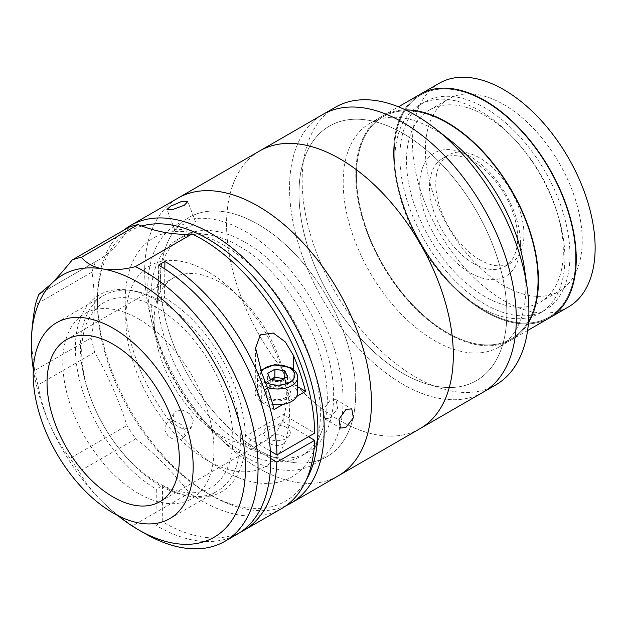 <?xml version="1.0" encoding="UTF-8"?>
<svg xmlns="http://www.w3.org/2000/svg" width="626" height="626" viewBox="0 0 626 626"><rect width="100%" height="100%" fill="white"/><g stroke="black" fill="none" stroke-linecap="round" stroke-linejoin="round"><path stroke-width="0.47" stroke-dasharray="3.13 2.35" d="M503.813 285.683A110.904 64.032 60 0 1 431.361 187.956A110.904 64.032 60 0 1 448.357 99.088A110.904 64.032 60 0 1 503.813 104.581A110.904 64.032 60 0 1 576.256 202.308A110.904 64.032 60 0 1 559.261 291.176A110.904 64.032 60 0 1 503.813 285.683M484.915 296.591A110.904 64.032 60 0 1 412.464 198.865A110.904 64.032 60 0 1 429.459 110.004A110.904 64.032 60 0 1 484.915 115.489A110.904 64.032 60 0 1 557.359 213.223A110.904 64.032 60 0 1 540.363 302.084A110.904 64.032 60 0 1 484.915 296.591M549.495 317.898A129.159 74.572 60 0 1 484.915 311.505A129.159 74.572 60 0 1 400.53 197.683A129.159 74.572 60 0 1 420.336 94.19A129.159 74.572 60 0 0 400.875 198.833A129.159 74.572 60 0 0 486.692 312.507A129.159 74.572 60 0 0 549.495 317.898M568.392 306.99A129.159 74.572 60 0 1 503.813 300.597A129.159 74.572 60 0 1 419.428 186.775A129.159 74.572 60 0 1 439.225 83.274M484.915 101.31A128.267 74.056 60 0 1 575.615 258.413A128.267 74.056 60 0 1 484.915 310.778A128.267 74.056 60 0 1 394.208 153.675A128.267 74.056 60 0 1 484.915 101.31M484.915 304.228A120.255 69.431 60 0 1 406.352 198.262A120.255 69.431 60 0 1 424.788 101.897A120.255 69.431 60 0 1 484.915 107.86A120.255 69.431 60 0 1 563.47 213.826A120.255 69.431 60 0 1 545.043 310.183A120.255 69.431 60 0 1 484.915 304.228M479.876 307.139A120.255 69.431 60 0 1 401.313 201.173A120.255 69.431 60 0 1 419.749 104.808A120.255 69.431 60 0 1 479.876 110.763A120.255 69.431 60 0 1 558.431 216.737A120.255 69.431 60 0 1 540.003 313.094A120.255 69.431 60 0 1 479.876 307.139M479.876 259.868A62.357 36.003 60 0 1 439.139 204.921A62.357 36.003 60 0 1 448.693 154.951A62.357 36.003 60 0 1 479.876 158.042A62.357 36.003 60 0 1 520.605 212.989A62.357 36.003 60 0 1 511.051 262.951A62.357 36.003 60 0 1 479.876 259.868M473.577 263.499A62.357 36.003 60 0 1 432.84 208.552A62.357 36.003 60 0 1 442.402 158.589A62.357 36.003 60 0 1 473.577 161.68A62.357 36.003 60 0 1 514.306 216.627A62.357 36.003 60 0 1 504.752 266.59A62.357 36.003 60 0 1 473.577 263.499M483.092 392.236A160.342 92.57 60 0 1 402.925 384.294A160.342 92.57 60 0 1 298.179 243.005A160.342 92.57 60 0 1 322.758 114.519A160.342 92.57 60 0 0 298.179 243.005A160.342 92.57 60 0 0 402.925 384.294A160.342 92.57 60 0 0 483.092 392.236M495.69 384.967A160.342 92.57 60 0 1 415.523 377.024A160.342 92.57 60 0 1 310.77 235.728A160.342 92.57 60 0 1 335.348 107.249M524.432 268.523A129.159 74.572 60 0 1 499.102 346.992A129.159 74.572 60 0 1 434.522 340.599A129.159 74.572 60 0 1 350.145 226.776A129.159 74.572 60 0 1 369.943 123.275A129.159 74.572 60 0 1 434.522 129.676A129.159 74.572 60 0 1 450.563 140.576M499.102 346.992L511.7 339.722A129.159 74.572 60 0 0 528.461 322.781A129.159 74.572 60 0 1 511.7 339.722A129.159 74.572 60 0 1 447.12 333.322A129.159 74.572 60 0 1 362.744 219.507A129.159 74.572 60 0 1 382.541 116.006A129.159 74.572 60 0 1 405.585 109.957A129.159 74.572 60 0 0 382.541 116.006L398.441 106.827M447.12 123.126A128.267 74.056 60 0 1 537.82 280.229A128.267 74.056 60 0 1 447.12 332.594A128.267 74.056 60 0 1 356.421 175.499A128.267 74.056 60 0 1 447.12 123.126M402.925 133.377A146.977 84.854 60 0 1 506.849 313.383A146.977 84.854 60 0 1 402.925 373.386A146.977 84.854 60 0 1 298.993 193.379A146.977 84.854 60 0 1 402.925 133.377A146.977 84.854 60 0 1 506.849 313.383A146.977 84.854 60 0 1 402.925 373.386A146.977 84.854 60 0 1 298.993 193.379A146.977 84.854 60 0 1 402.925 133.377M520.472 243.702A71.262 41.144 60 0 1 470.079 272.795A71.262 41.144 60 0 1 419.694 185.515A71.262 41.144 60 0 1 470.079 156.422A71.262 41.144 60 0 1 520.472 243.702M527.601 330.536L511.7 339.722A129.159 74.572 60 0 1 448.897 334.331A129.159 74.572 60 0 1 363.088 220.649A129.159 74.572 60 0 1 382.541 116.006L369.943 123.275M445.352 122.133A128.267 74.056 60 0 1 537.804 278.179A128.267 74.056 60 0 1 448.889 333.595A128.267 74.056 60 0 1 356.437 177.549A128.267 74.056 60 0 1 445.352 122.133M483.147 100.309A128.267 74.056 60 0 1 575.599 256.363A128.267 74.056 60 0 1 486.676 311.779A128.267 74.056 60 0 1 394.231 155.725A128.267 74.056 60 0 1 483.147 100.309M330.074 418.105L337.664 408.52L335.99 399.576L330.254 400.03L323.204 409.936L324.659 418.747L330.074 418.105M286.121 505.636A160.342 92.57 60 0 1 210.813 495.213A160.342 92.57 60 0 1 209.475 494.43A160.342 92.57 60 0 1 97.437 298.837A160.342 92.57 60 0 1 123.58 230.305M338.22 475.877A160.342 92.57 60 0 1 256.715 467.152A160.342 92.57 60 0 1 153.049 325.786A160.342 92.57 60 0 1 177.886 198.16A160.342 92.57 60 0 0 153.307 326.647A160.342 92.57 60 0 0 258.053 467.935A160.342 92.57 60 0 0 338.22 475.877M141.789 226.033A155.882 90.003 -120 0 0 97.437 302.475A155.882 90.003 -120 0 0 206.369 492.631A155.882 90.003 -120 0 0 207.66 493.39A155.882 90.003 -120 0 0 306.357 479.774M192.065 225.595L195.508 221.862L188.997 221.925L178.332 226.573L174.685 229.765L181.149 229.593L192.065 225.595M181.931 439.123L184.138 437.167L185.273 431.15L181.657 424.858L175.006 421.196L168.386 422.034L166.148 424.037L164.834 430.281L168.394 436.674L175.186 440.117L181.931 439.123M176.438 411L183.05 410.179L189.678 413.849L193.317 420.14L192.19 426.142L189.983 428.098L183.238 429.1L176.43 425.68L172.87 419.287L174.2 413.003L176.438 411M259.203 224.961A138.072 79.713 60 0 1 355.678 394.709A138.072 79.713 60 0 1 256.903 449.085A138.072 79.713 60 0 1 160.428 279.329A138.072 79.713 60 0 1 259.203 224.961M208.63 272.122A115.802 66.857 60 0 1 289.541 414.498A115.802 66.857 60 0 1 206.697 460.102A115.802 66.857 60 0 1 125.787 317.726A115.802 66.857 60 0 1 208.63 272.122M219.483 434.749A93.532 54 60 0 1 159.012 352.281A93.532 54 60 0 1 173.496 277.842A93.532 54 60 0 1 221.041 282.929A93.532 54 60 0 1 281.512 365.396A93.532 54 60 0 1 267.028 439.835A93.532 54 60 0 1 219.483 434.749M161.367 301.568A113.126 65.315 60 0 1 234.507 401.313A113.126 65.315 60 0 1 216.987 491.355A113.126 65.315 60 0 1 159.481 485.205A113.126 65.315 60 0 1 86.341 385.459A113.126 65.315 60 0 1 103.861 295.417A113.126 65.315 60 0 1 161.367 301.568M144.676 533.391A160.342 92.57 60 0 1 143.338 532.616A160.342 92.57 60 0 1 132.728 525.77L189.42 493.038A222.692 128.573 -120 0 0 135.85 438.763A160.342 92.57 60 0 1 126.914 425.492A222.692 128.573 -120 0 0 94.62 352.25A160.342 92.57 60 0 1 91.333 337.79A222.692 128.573 -120 0 0 92.006 272.067A160.342 92.57 60 0 1 95.551 261.637L40.925 293.179M240.533 532.139A160.342 92.57 60 0 1 162.236 521.701L155.937 525.339A160.342 92.57 -120 0 0 237.442 534.064M281.536 508.609A160.342 92.57 60 0 1 200.03 499.884A160.342 92.57 60 0 1 189.42 493.038M92.006 272.067L35.322 304.792M286.426 427.417A13.365 7.802 0.6 0 0 267.529 427.292A13.365 7.802 0.6 0 0 267.529 438.325A13.365 7.802 0.6 0 0 286.426 438.458A13.365 7.802 0.6 0 0 286.426 427.417M270.354 451.033L245.423 436.299L283.218 414.482L314.729 433.106M155.937 525.339L156.312 489.188A115.802 66.857 60 0 1 75.394 346.82A115.802 66.857 60 0 1 158.237 301.216L164.536 297.577L164.834 268.945M164.536 297.577A115.802 66.857 60 0 1 245.423 436.299M158.237 301.216L158.613 265.064M232.856 439.867A106.889 61.716 60 0 1 156.383 481.965A106.889 61.716 60 0 1 81.693 350.544A106.889 61.716 60 0 1 158.167 308.446A106.889 61.716 60 0 1 232.856 439.867M162.236 521.701L162.611 485.557L156.312 489.188M308.501 436.698L283.148 421.713L245.353 443.529L270.635 458.475M245.353 443.529A115.802 66.857 60 0 1 162.611 485.557M270.448 443.826A9.132 5.337 0.6 0 0 283.359 443.92A9.132 5.337 0.6 0 0 283.359 436.377A9.132 5.337 0.6 0 0 270.448 436.283A9.132 5.337 0.6 0 0 270.448 443.826M94.62 352.25L37.936 384.982A160.342 92.57 60 0 1 34.641 370.514L91.333 337.79M135.85 438.763L79.158 471.495A160.342 92.57 60 0 1 70.222 458.224L126.914 425.492M70.222 458.224C62.483 448.701 55.73 437.551 49.947 424.78C44.438 411.978 40.432 398.715 37.936 384.982M33.319 369.34A151.429 87.429 -120 0 0 49.947 424.78A151.429 87.429 -120 0 0 100.575 499.971C91.38 490.487 84.244 481.003 79.158 471.495M132.728 525.77C120.826 518.038 110.106 509.439 100.575 499.971A151.429 87.429 -120 0 0 117.688 515.488M274.055 409.537L261.645 402.197A22.27 13.005 -179.4 0 1 255.118 392.878A22.27 13.005 -179.4 0 1 268.93 381.015A22.27 13.005 -179.4 0 1 293.132 384.02L297.499 386.594M267.936 398.566A13.365 7.802 0.6 0 0 286.833 398.692A13.365 7.802 0.6 0 0 286.833 387.65A13.365 7.802 0.6 0 0 267.944 387.525A13.365 7.802 0.6 0 0 267.936 398.566M296.638 396.493L282.96 404.388M128.948 227.207A222.692 128.573 60 0 1 97.812 260.385A222.692 128.573 60 0 1 95.551 261.637M283.148 421.713L283.218 414.482M34.641 370.514L31.3 344.277M139.269 319.354A106.889 61.716 60 0 1 213.959 450.775A106.889 61.716 60 0 1 137.485 492.873A106.889 61.716 60 0 1 62.796 361.452A106.889 61.716 60 0 1 139.269 319.354M272.709 404.459A20.04 11.706 -179.4 0 1 263.217 401.289A20.04 11.706 -179.4 0 1 257.349 392.901A20.04 11.706 -179.4 0 1 269.775 382.228A20.04 11.706 -179.4 0 1 291.56 384.927A20.04 11.706 -179.4 0 1 297.428 393.316M283.304 379.082A8.905 5.204 -179.4 0 1 283.789 379.348A8.905 5.204 -179.4 0 1 286.098 381.696A8.905 5.204 -179.4 0 1 275.182 387.995A8.905 5.204 -179.4 0 1 271.191 386.625A8.905 5.204 -179.4 0 1 268.89 384.278A8.905 5.204 -179.4 0 1 271.042 379.356L267.56 381.367L267.638 373.409M270.299 379.231L270.221 387.189L280.151 388.809L280.237 380.858M284.024 378.667L284.767 378.785L284.767 378.237M284.767 378.785L287.428 384.607L287.506 376.656M285.26 388.566A11.135 6.503 -179.4 0 1 285.26 397.76A11.135 6.503 -179.4 0 1 269.516 397.651A11.135 6.503 -179.4 0 1 269.516 388.456A11.135 6.503 -179.4 0 1 285.26 388.566M270.221 387.189L267.56 381.367M420.101 428.607A160.342 92.57 60 0 1 339.934 420.664A160.342 92.57 60 0 1 235.188 279.368A160.342 92.57 60 0 1 259.767 150.889A160.342 92.57 60 0 0 235.188 279.368A160.342 92.57 60 0 0 339.934 420.664A160.342 92.57 60 0 0 420.101 428.607M258.053 224.288A138.072 79.713 60 0 1 355.685 393.386A138.072 79.713 60 0 1 258.053 449.75A138.072 79.713 60 0 1 160.42 280.651A138.072 79.713 60 0 1 258.053 224.288M239.155 246.104A124.707 71.998 60 0 1 321.537 431.823A124.707 71.998 60 0 1 301.513 455.931A124.707 71.998 60 0 1 239.155 449.75A124.707 71.998 60 0 1 157.689 339.863A124.707 71.998 60 0 1 176.806 239.93A124.707 71.998 60 0 1 207.691 234.64A124.707 71.998 60 0 1 239.155 246.104M245.455 242.465A124.707 71.998 60 0 1 326.928 352.36A124.707 71.998 60 0 1 307.812 452.293A124.707 71.998 60 0 1 245.455 446.119A124.707 71.998 60 0 1 163.989 336.225A124.707 71.998 60 0 1 183.105 236.292A124.707 71.998 60 0 1 245.455 242.465M222.793 244.641A138.072 79.713 60 0 1 313.994 450.258A138.072 79.713 60 0 1 222.793 470.11A138.072 79.713 60 0 1 126.781 322.398A138.072 79.713 60 0 1 187.956 231.949A138.072 79.713 60 0 1 222.793 244.641M245.455 231.557A138.072 79.713 60 0 1 343.087 400.656A138.072 79.713 60 0 1 245.455 457.027A138.072 79.713 60 0 1 147.822 287.929A138.072 79.713 60 0 1 245.455 231.557M293.289 369.317L293.132 384.02M261.934 373.644L261.645 402.197M267.255 387.267A20.04 11.706 -179.4 0 1 263.374 385.475A20.04 11.706 -179.4 0 1 257.505 377.087A20.04 11.706 -179.4 0 1 269.939 366.413A20.04 11.706 -179.4 0 1 291.724 369.113A20.04 11.706 -179.4 0 1 297.593 377.501M261.167 371.789A17.262 10.079 0.6 0 0 265.322 382.048M429.459 110.004L448.357 99.088M540.363 302.084L559.261 291.176M419.749 104.808L424.788 101.897M442.402 158.589L448.693 154.951M504.752 266.59L511.051 262.951M540.003 313.094L545.043 310.183M335.99 399.576L351.757 408.895M207.66 493.39L210.813 495.213M195.508 221.862L187.784 201.541M192.19 426.142L184.13 437.167M174.2 413.003L166.148 424.037M174.685 229.773L166.97 209.444M97.437 302.475L97.437 298.837M324.659 418.747L340.427 428.067M66.419 339.66L173.496 277.842M169.748 518.633L216.987 491.355M56.622 322.687L103.861 295.417M159.951 501.661L267.028 439.835M255.58 347.954L255.118 392.878M97.812 260.385L39.845 293.852M257.349 392.901L257.505 377.087L260.557 370.263M301.513 455.931L307.812 452.293M321.537 431.823L313.994 450.258M207.691 234.64L187.956 231.949M176.806 239.93L183.105 236.292"/><path stroke-width="0.94" d="M484.915 100.583A129.159 74.572 60 0 1 569.292 214.405A129.159 74.572 60 0 1 549.495 317.898L568.392 306.99A129.159 74.572 60 0 0 588.19 203.489A129.159 74.572 60 0 0 503.813 89.674A129.159 74.572 60 0 0 439.225 83.274L420.336 94.19A129.159 74.572 60 0 1 484.915 100.583M123.58 230.305A160.342 92.57 60 0 1 130.646 225.438L322.758 114.519A160.342 92.57 60 0 1 402.925 122.461A160.342 92.57 60 0 1 507.67 263.757A160.342 92.57 60 0 1 483.092 392.236L495.69 384.967A160.342 92.57 60 0 0 527.131 287.553A160.342 92.57 60 0 0 435.438 128.721A160.342 92.57 60 0 0 415.523 115.192A160.342 92.57 60 0 0 335.348 107.249L322.758 114.519A160.342 92.57 60 0 1 402.925 122.461A160.342 92.57 60 0 1 507.67 263.757A160.342 92.57 60 0 1 483.092 392.236L420.101 428.607A160.342 92.57 60 0 0 444.679 300.12A160.342 92.57 60 0 0 339.934 158.832A160.342 92.57 60 0 1 444.679 300.12A160.342 92.57 60 0 1 420.101 428.607L338.22 475.877A160.342 92.57 60 0 0 363.057 348.252A160.342 92.57 60 0 0 259.391 206.885A160.342 92.57 60 0 0 177.886 198.16A160.342 92.57 60 0 1 258.053 206.103A160.342 92.57 60 0 1 362.798 347.399A160.342 92.57 60 0 1 338.22 475.877L290.98 503.147A160.342 92.57 60 0 1 286.121 505.636M435.438 128.721L450.563 140.576A129.159 74.572 60 0 1 524.432 268.523L527.131 287.553M447.12 122.399A129.159 74.572 60 0 1 528.461 322.781A129.159 74.572 60 0 0 445.344 121.397A129.159 74.572 60 0 0 405.585 109.957A129.159 74.572 60 0 1 447.12 122.399M398.441 106.827L420.336 94.19A129.159 74.572 60 0 1 483.131 99.573A129.159 74.572 60 0 1 568.948 213.255A129.159 74.572 60 0 1 549.495 317.898L527.601 330.536M346.045 409.365L351.757 408.895L353.416 417.824L345.857 427.433L340.427 428.067L338.956 419.248L346.045 409.365M130.646 225.438A160.342 92.57 60 0 1 212.151 234.155A160.342 92.57 60 0 1 315.809 375.53A160.342 92.57 60 0 1 290.98 503.147M306.357 479.774A155.882 90.003 -120 0 0 208.959 239.594A155.882 90.003 -120 0 0 141.789 226.033M170.601 206.212L181.282 201.603L187.784 201.541L184.326 205.234L173.441 209.272L166.97 209.444L170.601 206.212M112.406 496.575A93.532 54 60 0 1 51.935 414.107A93.532 54 60 0 1 66.419 339.66A93.532 54 60 0 1 113.963 344.746A93.532 54 60 0 1 174.435 427.214A93.532 54 60 0 1 159.951 501.661A93.532 54 60 0 1 112.406 496.575M114.128 328.838A113.126 65.315 60 0 1 187.268 428.583A113.126 65.315 60 0 1 169.748 518.633A113.126 65.315 60 0 1 112.242 512.475A113.126 65.315 60 0 1 39.102 412.73A113.126 65.315 60 0 1 56.622 322.687A113.126 65.315 60 0 1 114.128 328.838M192.08 233.913L135.388 266.637A160.342 92.57 60 0 1 146.014 272.341A160.342 92.57 60 0 1 249.68 413.716A160.342 92.57 60 0 1 224.844 541.333A160.342 92.57 60 0 1 144.676 533.391L138.377 529.752A151.429 87.429 -120 0 0 245.455 468.663A151.429 87.429 -120 0 0 139.637 283.21A151.429 87.429 -120 0 0 102.946 268.977C93.673 267.239 86.474 263.358 81.357 257.325L138.041 224.593A222.692 128.573 60 0 0 192.08 233.913A160.342 92.57 60 0 1 202.699 239.609A160.342 92.57 60 0 1 314.729 433.106L276.935 454.922L270.354 451.033M224.844 541.333L237.442 534.064A160.342 92.57 -120 0 0 262.271 406.438A160.342 92.57 -120 0 0 158.613 265.064L164.904 261.433A160.342 92.57 60 0 1 276.935 454.922M270.635 458.475L276.856 462.152A160.342 92.57 60 0 1 243.741 530.425A160.342 92.57 60 0 1 240.533 532.139M276.856 462.152L314.651 440.328A160.342 92.57 60 0 1 281.536 508.609L243.741 530.425M117.688 515.488A151.429 87.429 -120 0 0 137.117 529.017A151.429 87.429 -120 0 0 138.377 529.752M135.388 266.637C123.377 269.696 112.563 270.471 102.946 268.977A151.429 87.429 -120 0 0 51.395 283.789A151.429 87.429 -120 0 0 31.308 342.845C31.519 331.326 32.857 318.642 35.322 304.792A160.342 92.57 60 0 1 38.867 294.369L51.395 283.789C57.365 277.615 64.322 269.665 72.256 259.939A160.342 92.57 60 0 1 81.357 257.325M40.925 293.179L38.867 294.369M164.834 268.945L164.904 261.433M314.651 440.328L308.501 436.698M282.96 404.388L274.055 409.537A160.342 92.57 -120 0 0 261.934 373.644L255.58 347.954L260.369 334.84L273.28 333.009L285.346 341.952L293.43 355.458A160.342 92.57 60 0 1 305.543 391.352L296.638 396.493M297.499 386.594L305.543 391.352M72.256 259.939L128.948 227.207A160.342 92.57 60 0 1 138.041 224.593M31.3 344.065L31.308 342.845A151.429 87.429 -120 0 0 31.3 344.292A151.429 87.429 -120 0 0 33.319 369.34M267.255 387.267A20.04 11.706 -179.4 0 0 287.381 387.564A20.04 11.706 -179.4 0 0 297.593 377.501L297.428 393.316A20.04 11.706 -179.4 0 1 272.709 404.459M284.767 378.237L284.846 370.835L287.506 376.656L280.237 380.858L270.299 379.231L267.638 373.409L274.908 369.215L274.83 377.165L271.042 379.356A8.905 5.204 -179.4 0 1 271.191 379.262A8.905 5.204 -179.4 0 1 279.799 377.979A8.905 5.204 -179.4 0 1 283.304 379.082M274.908 369.215L284.846 370.835M274.83 377.165L284.024 378.667M259.767 150.889A160.342 92.57 60 0 1 339.934 158.832A160.342 92.57 60 0 0 259.767 150.889M293.43 355.458L293.289 369.317M265.322 382.048A17.262 10.079 0.6 0 0 265.369 382.079A17.262 10.079 0.6 0 0 289.775 382.243A17.262 10.079 0.6 0 0 289.775 367.986A17.262 10.079 0.6 0 0 261.167 371.789M297.593 377.501C297.686 376.343 297.663 372.126 291.168 367.853L274.877 364.52L260.557 370.263"/></g></svg>
